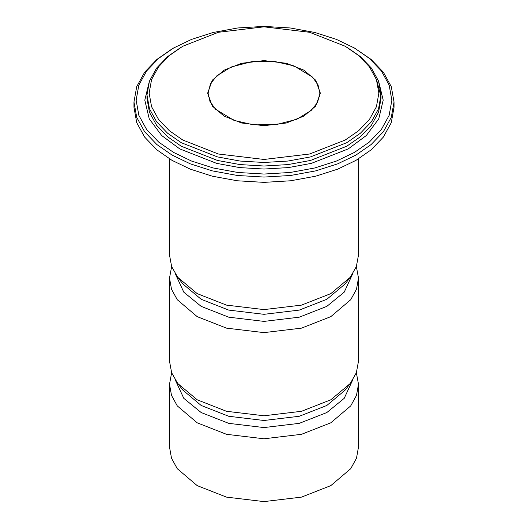 <?xml version="1.0" encoding="UTF-8"?>
<svg xmlns="http://www.w3.org/2000/svg" width="528" height="528" viewBox="0 0 528 528"><rect width="100%" height="100%" fill="white"/><g stroke="black" fill="none" stroke-linecap="round" stroke-linejoin="round"><path stroke-width="0.79" d="M356.36 372.728L358.492 384.232L358.492 447.044L356.486 458.225L350.717 468.712L330.812 485.621L301.528 497.112L264 501.6L226.472 497.112L197.188 485.621L177.283 468.712L171.514 458.225L169.508 447.044L169.508 384.232L171.64 372.728M358.492 384.232L356.486 395.413L350.717 405.9L330.812 422.809L301.528 434.3L264 438.788L226.472 434.3L197.188 422.809L177.283 405.9L171.514 395.413L169.508 384.232M352.598 380.186L344.203 398.35L326.832 412.54L299.29 423.344L264 427.568L228.71 423.344L201.168 412.54L183.797 398.35L175.402 380.186M356.36 266.554L358.492 278.065L358.492 361.218L356.36 372.728L350.255 383.493L345.114 390.133L326.832 405.464L299.29 416.269L264 420.486L228.71 416.269L201.168 405.464L182.886 390.133L177.745 383.493L171.64 372.728L169.508 361.218L169.508 278.065L171.64 266.554M350.255 383.493L330.812 399.795L301.528 411.286L264 415.774L226.472 411.286L197.188 399.795L177.745 383.493M358.492 278.065L356.486 289.245L350.717 299.732L330.812 316.642L301.528 328.132L264 332.62L226.472 328.132L197.188 316.642L177.283 299.732L171.514 289.245L169.508 278.065M352.598 274.012L344.203 292.175L326.832 306.372L299.29 317.176L264 321.394L228.71 317.176L201.168 306.372L183.797 292.175L175.402 274.012M358.492 158.875L358.492 255.05L356.36 266.561L350.255 277.319L345.114 283.958L326.832 299.29L299.29 310.094L264 314.318L228.71 310.094L201.168 299.29L182.886 283.958L177.745 277.319L171.64 266.561L169.508 255.05L169.508 158.875M350.255 277.319L330.812 293.621L301.528 305.111L264 309.599L226.472 305.111L197.188 293.621L177.745 277.319M394.033 101.99L394.033 107.303L391.274 122.681L383.335 137.115L371.144 149.84L355.945 160.387L337.682 169.158L315.645 176.2L290.644 180.781L264 182.371L237.356 180.781L212.355 176.2L190.318 169.158L172.055 160.387L156.856 149.84L144.665 137.115L136.726 122.681L133.967 107.303L133.967 101.99L136.726 117.374L144.665 131.809L156.856 144.533L172.055 155.074L190.318 163.852L212.355 170.887L237.356 175.474L264 177.065L290.644 175.474L315.645 170.887L337.682 163.852L355.945 155.074L371.144 144.533L383.335 131.809L391.274 117.374L394.033 101.99L391.274 86.612L383.335 72.178L371.144 59.453L354.413 48.022L369.356 58.39L381.348 70.904L389.149 85.094L391.862 100.221L389.149 115.348L381.348 129.545L369.356 142.052L354.413 152.42L336.455 161.047L314.787 167.97L290.202 172.478L264 174.042L237.798 172.478L213.213 167.97L191.545 161.047L173.587 152.42L158.644 142.052L146.652 129.545L138.851 115.348L136.138 100.221L138.851 85.094L146.652 70.904L158.644 58.39L173.587 48.022L191.545 39.395L213.213 32.472L237.798 27.964L264 26.4L290.202 27.964L314.787 32.472L336.455 39.395L354.413 48.022M303.844 70.138L315.711 80.223L320.344 93.146L315.711 106.062L303.844 116.147L286.381 122.998L264 125.677L241.619 122.998L224.156 116.147L212.289 106.062L207.656 93.146L212.289 80.223L224.156 70.138L241.619 63.287L264 60.614L286.381 63.287L303.844 70.138M172.055 48.906L156.856 59.453L144.665 72.178L136.726 86.612L133.967 101.99M345.22 46.253L358.644 55.565L369.415 66.805L376.424 79.556L378.86 93.146L376.424 106.735L369.415 119.48L358.644 130.72L345.22 140.032L309.619 154.004L264 159.456L218.381 154.004L182.78 140.032L169.356 130.72L158.585 119.48L151.576 106.735L149.14 93.146L151.576 79.556L158.585 66.805L169.356 55.565L182.78 46.253L218.381 32.287L264 26.829L309.619 32.287L345.22 46.253M181.249 47.137L167.574 56.628L156.598 68.079L149.457 81.068L146.969 94.915L149.457 108.761L156.598 121.75L167.574 133.201L181.249 142.692L217.516 156.922L240.022 161.047L264 162.479L287.978 161.047L310.484 156.922L346.751 142.692L360.426 133.201L371.402 121.75L378.543 108.761L381.031 94.915L378.543 81.068L371.402 68.079L360.426 56.628L346.751 47.137M216.803 75.834L210.474 83.807L208.085 93.146L209.986 101.482L215.51 109.217L234.023 120.391L253.499 124.852L276.177 124.648L296.848 119.269L311.197 110.451L317.526 102.478L319.915 93.146L318.014 84.803L312.49 77.068L293.977 65.894L274.501 61.439L251.823 61.637L231.152 67.023L216.803 75.834M149.305 81.497L144.804 100.162L149.246 118.833L161.68 135.518L179.718 148.883L216.658 163.376L239.573 167.581L264 169.039L288.427 167.581L311.342 163.376L348.282 148.883L366.32 135.518L378.754 118.833L383.196 100.162L378.695 81.497M381.031 94.915L381.031 98.452L378.543 112.299L371.402 125.288L360.426 136.739L346.751 146.23L310.484 160.459L287.978 164.584L264 166.016L240.022 164.584L217.516 160.459L181.249 146.23L167.574 136.739L156.598 125.288L149.457 112.299L146.969 98.452L146.969 94.915M380.985 96.697L376.946 81.074M208.085 93.146L208.085 97.172M319.915 93.146L319.915 97.172"/></g></svg>

